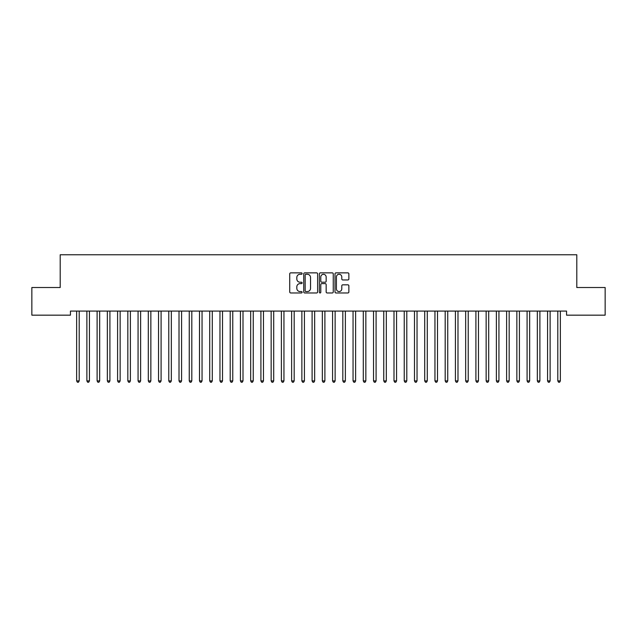 <?xml version="1.0" encoding="UTF-8"?>
<svg xmlns="http://www.w3.org/2000/svg" width="637" height="637" viewBox="0 0 637 637"><rect width="100%" height="100%" fill="white"/><g stroke="black" fill="none" stroke-linecap="round" stroke-linejoin="round"><path stroke-width="0.96" d="M302.121 273.568A0.701 0.701 0 0 0 301.42 272.867L290.743 272.867A1.003 1.003 0 0 0 289.731 273.87L289.731 291.961A1.003 1.003 0 0 0 290.743 292.964L301.42 292.964A0.701 0.701 0 0 0 302.121 292.264A0.701 0.701 0 0 0 301.42 291.555L300.035 291.555A3.217 3.217 0 0 1 296.818 288.338L296.818 286.833A3.217 3.217 0 0 1 300.035 283.616L301.42 283.616A0.701 0.701 0 0 0 302.121 282.916A0.701 0.701 0 0 0 301.42 282.215L300.035 282.215A3.217 3.217 0 0 1 296.818 278.998L296.818 277.485A3.217 3.217 0 0 1 300.035 274.276L301.42 274.276A0.701 0.701 0 0 0 302.121 273.568M347.866 279.954A1.003 1.003 0 0 0 348.869 278.942L348.869 273.87A1.003 1.003 0 0 0 347.866 272.867L336.01 272.867A1.003 1.003 0 0 0 335.006 273.87L335.006 291.961A1.003 1.003 0 0 0 336.01 292.964L347.866 292.964A1.003 1.003 0 0 0 348.869 291.961L348.869 285.83A1.003 1.003 0 0 0 347.866 284.827L342.794 284.827A1.003 1.003 0 0 0 341.79 285.83L341.79 288.872A2.691 2.691 0 0 1 339.099 291.555A2.691 2.691 0 0 1 336.416 288.872L336.416 276.96A2.691 2.691 0 0 1 339.099 274.276A2.691 2.691 0 0 1 341.79 276.96L341.79 278.942A1.003 1.003 0 0 0 342.794 279.954L347.866 279.954M566.556 311.071L70.444 311.071L70.444 315.164L31.85 315.164L31.85 287.518L60.204 287.518L60.204 254.76L576.796 254.76L576.796 287.518L605.15 287.518L605.15 315.164L566.556 315.164L566.556 311.071M317.624 273.87A1.003 1.003 0 0 0 316.613 272.867L304.757 272.867A1.003 1.003 0 0 0 303.753 273.87L303.753 291.961A1.003 1.003 0 0 0 304.757 292.964L316.613 292.964A1.003 1.003 0 0 0 317.624 291.961L317.624 273.87M320.387 272.867L332.243 272.867A1.003 1.003 0 0 1 333.247 273.87L333.247 291.961A1.003 1.003 0 0 1 332.243 292.964L327.163 292.964A1.003 1.003 0 0 1 326.16 291.961L326.16 284.62A1.003 1.003 0 0 0 325.157 283.616L321.789 283.616A1.003 1.003 0 0 0 320.785 284.62L320.785 292.264A0.701 0.701 0 0 1 320.085 292.964A0.701 0.701 0 0 1 319.376 292.264L319.376 273.87A1.003 1.003 0 0 1 320.387 272.867M305.864 274.276A0.701 0.701 0 0 0 305.163 274.977L305.163 290.854A0.701 0.701 0 0 0 305.864 291.555L307.321 291.555A3.217 3.217 0 0 0 310.538 288.338L310.538 277.485A3.217 3.217 0 0 0 307.321 274.276L305.864 274.276M326.16 277.007A2.691 2.691 0 0 0 323.477 274.324A2.691 2.691 0 0 0 320.785 277.007L320.785 281.204A1.003 1.003 0 0 0 321.789 282.215L325.157 282.215A1.003 1.003 0 0 0 326.16 281.204L326.16 277.007M76.567 311.214A1.027 1.027 -179.6 0 1 76.639 311.597A1.027 1.027 179.6 0 0 76.567 311.214L76.504 311.071M79.33 311.071L79.275 311.214A1.027 1.027 179.6 0 0 79.195 311.597L79.195 380.91L76.639 380.91L76.639 311.597M79.195 380.91L78.431 382.24L77.403 382.24L76.639 380.91M86.799 311.214A1.027 1.027 -179.6 0 1 86.879 311.597A1.027 1.027 179.6 0 0 86.799 311.214L86.743 311.071M97.039 311.214A1.027 1.027 -179.6 0 1 97.111 311.597A1.027 1.027 179.6 0 0 97.039 311.214L96.983 311.071M89.57 311.071L89.506 311.214A1.027 1.027 179.6 0 0 89.435 311.597L89.435 380.91L86.879 380.91L86.879 311.597M89.435 380.91L88.67 382.24L87.643 382.24L86.879 380.91M99.81 311.071L99.746 311.214A1.027 1.027 179.6 0 0 99.675 311.597L99.675 380.91L97.111 380.91L97.111 311.597M99.675 380.91L98.902 382.24L97.883 382.24L97.111 380.91M107.279 311.214A1.027 1.027 -179.6 0 1 107.35 311.597A1.027 1.027 179.6 0 0 107.279 311.214L107.215 311.071M117.519 311.214A1.027 1.027 -179.6 0 1 117.59 311.597A1.027 1.027 179.6 0 0 117.519 311.214L117.455 311.071M110.042 311.071L109.986 311.214A1.027 1.027 179.6 0 0 109.914 311.597L109.914 380.91L107.35 380.91L107.35 311.597M109.914 380.91L109.142 382.24L108.123 382.24L107.35 380.91M120.282 311.071L120.226 311.214A1.027 1.027 179.6 0 0 120.146 311.597L120.146 380.91L117.59 380.91L117.59 311.597M120.146 380.91L119.382 382.24L118.355 382.24L117.59 380.91M127.75 311.214A1.027 1.027 -179.6 0 1 127.83 311.597A1.027 1.027 179.6 0 0 127.75 311.214L127.695 311.071M130.521 311.071L130.458 311.214A1.027 1.027 179.6 0 0 130.386 311.597L130.386 380.91L127.83 380.91L127.83 311.597M130.386 380.91L129.622 382.24L128.594 382.24L127.83 380.91M137.99 311.214A1.027 1.027 -179.6 0 1 138.062 311.597A1.027 1.027 179.6 0 0 137.99 311.214L137.926 311.071M140.761 311.071L140.697 311.214A1.027 1.027 179.6 0 0 140.626 311.597L140.626 380.91L138.062 380.91L138.062 311.597M140.626 380.91L139.853 382.24L138.834 382.24L138.062 380.91M148.23 311.214A1.027 1.027 -179.6 0 1 148.302 311.597A1.027 1.027 179.6 0 0 148.23 311.214L148.166 311.071M150.993 311.071L150.937 311.214A1.027 1.027 179.6 0 0 150.858 311.597L150.858 380.91L148.302 380.91L148.302 311.597M150.858 380.91L150.093 382.24L149.066 382.24L148.302 380.91M158.462 311.214A1.027 1.027 -179.6 0 1 158.541 311.597A1.027 1.027 179.6 0 0 158.462 311.214L158.406 311.071M161.233 311.071L161.169 311.214A1.027 1.027 179.6 0 0 161.097 311.597L161.097 380.91L158.541 380.91L158.541 311.597M161.097 380.91L160.333 382.24L159.306 382.24L158.541 380.91M168.701 311.214A1.027 1.027 -179.6 0 1 168.773 311.597A1.027 1.027 179.6 0 0 168.701 311.214L168.646 311.071M171.472 311.071L171.409 311.214A1.027 1.027 179.6 0 0 171.337 311.597L171.337 380.91L168.773 380.91L168.773 311.597M171.337 380.91L170.565 382.24L169.546 382.24L168.773 380.91M178.941 311.214A1.027 1.027 -179.6 0 1 179.013 311.597A1.027 1.027 179.6 0 0 178.941 311.214L178.878 311.071M181.704 311.071L181.649 311.214A1.027 1.027 179.6 0 0 181.577 311.597L181.577 380.91L179.013 380.91L179.013 311.597M181.577 380.91L180.804 382.24L179.785 382.24L179.013 380.91M189.181 311.214A1.027 1.027 -179.6 0 1 189.253 311.597A1.027 1.027 179.6 0 0 189.181 311.214L189.117 311.071M191.944 311.071L191.888 311.214A1.027 1.027 179.6 0 0 191.809 311.597L191.809 380.91L189.253 380.91L189.253 311.597M191.809 380.91L191.044 382.24L190.017 382.24L189.253 380.91M199.413 311.214A1.027 1.027 -179.6 0 1 199.492 311.597A1.027 1.027 179.6 0 0 199.413 311.214L199.357 311.071M202.184 311.071L202.12 311.214A1.027 1.027 179.6 0 0 202.048 311.597L202.048 380.91L199.492 380.91L199.492 311.597M202.048 380.91L201.284 382.24L200.257 382.24L199.492 380.91M209.653 311.214A1.027 1.027 -179.6 0 1 209.724 311.597A1.027 1.027 179.6 0 0 209.653 311.214L209.589 311.071M212.424 311.071L212.36 311.214A1.027 1.027 179.6 0 0 212.288 311.597L212.288 380.91L209.724 380.91L209.724 311.597M212.288 380.91L211.516 382.24L210.497 382.24L209.724 380.91M219.892 311.214A1.027 1.027 -179.6 0 1 219.964 311.597A1.027 1.027 179.6 0 0 219.892 311.214L219.829 311.071M222.655 311.071L222.6 311.214A1.027 1.027 179.6 0 0 222.52 311.597L222.52 380.91L219.964 380.91L219.964 311.597M222.52 380.91L221.756 382.24L220.728 382.24L219.964 380.91M230.124 311.214A1.027 1.027 -179.6 0 1 230.204 311.597A1.027 1.027 179.6 0 0 230.124 311.214L230.068 311.071M232.895 311.071L232.831 311.214A1.027 1.027 179.6 0 0 232.76 311.597L232.76 380.91L230.204 380.91L230.204 311.597M232.76 380.91L231.995 382.24L230.968 382.24L230.204 380.91M240.364 311.214A1.027 1.027 -179.6 0 1 240.436 311.597A1.027 1.027 179.6 0 0 240.364 311.214L240.308 311.071M243.135 311.071L243.071 311.214A1.027 1.027 179.6 0 0 243 311.597L243 380.91L240.436 380.91L240.436 311.597M243 380.91L242.227 382.24L241.208 382.24L240.436 380.91M250.604 311.214A1.027 1.027 -179.6 0 1 250.675 311.597A1.027 1.027 179.6 0 0 250.604 311.214L250.54 311.071M253.367 311.071L253.311 311.214A1.027 1.027 179.6 0 0 253.239 311.597L253.239 380.91L250.675 380.91L250.675 311.597M253.239 380.91L252.467 382.24L251.448 382.24L250.675 380.91M260.844 311.214A1.027 1.027 -179.6 0 1 260.915 311.597A1.027 1.027 179.6 0 0 260.844 311.214L260.78 311.071M263.607 311.071L263.551 311.214A1.027 1.027 179.6 0 0 263.471 311.597L263.471 380.91L260.915 380.91L260.915 311.597M263.471 380.91L262.707 382.24L261.68 382.24L260.915 380.91M271.075 311.214A1.027 1.027 -179.6 0 1 271.155 311.597A1.027 1.027 179.6 0 0 271.075 311.214L271.02 311.071M273.846 311.071L273.783 311.214A1.027 1.027 179.6 0 0 273.711 311.597L273.711 380.91L271.155 380.91L271.155 311.597M273.711 380.91L272.947 382.24L271.919 382.24L271.155 380.91M281.315 311.214A1.027 1.027 -179.6 0 1 281.387 311.597A1.027 1.027 179.6 0 0 281.315 311.214L281.251 311.071M284.086 311.071L284.022 311.214A1.027 1.027 179.6 0 0 283.951 311.597L283.951 380.91L281.387 380.91L281.387 311.597M283.951 380.91L283.178 382.24L282.159 382.24L281.387 380.91M291.555 311.214A1.027 1.027 -179.6 0 1 291.627 311.597A1.027 1.027 179.6 0 0 291.555 311.214L291.491 311.071M294.318 311.071L294.262 311.214A1.027 1.027 179.6 0 0 294.183 311.597L294.183 380.91L291.627 380.91L291.627 311.597M294.183 380.91L293.418 382.24L292.391 382.24L291.627 380.91M301.787 311.214A1.027 1.027 -179.6 0 1 301.866 311.597A1.027 1.027 179.6 0 0 301.787 311.214L301.731 311.071M304.558 311.071L304.494 311.214A1.027 1.027 179.6 0 0 304.422 311.597L304.422 380.91L301.866 380.91L301.866 311.597M304.422 380.91L303.658 382.24L302.631 382.24L301.866 380.91M312.026 311.214A1.027 1.027 -179.6 0 1 312.098 311.597A1.027 1.027 179.6 0 0 312.026 311.214L311.971 311.071M322.266 311.214A1.027 1.027 -179.6 0 1 322.338 311.597A1.027 1.027 179.6 0 0 322.266 311.214L322.203 311.071M332.506 311.214A1.027 1.027 -179.6 0 1 332.578 311.597A1.027 1.027 179.6 0 0 332.506 311.214L332.442 311.071M342.738 311.214A1.027 1.027 -179.6 0 1 342.817 311.597A1.027 1.027 179.6 0 0 342.738 311.214L342.682 311.071M352.978 311.214A1.027 1.027 -179.6 0 1 353.049 311.597A1.027 1.027 179.6 0 0 352.978 311.214L352.914 311.071M363.217 311.214A1.027 1.027 -179.6 0 1 363.289 311.597A1.027 1.027 179.6 0 0 363.217 311.214L363.154 311.071M373.449 311.214A1.027 1.027 -179.6 0 1 373.529 311.597A1.027 1.027 179.6 0 0 373.449 311.214L373.393 311.071M314.797 311.071L314.734 311.214A1.027 1.027 179.6 0 0 314.662 311.597L314.662 380.91L312.098 380.91L312.098 311.597M314.662 380.91L313.89 382.24L312.871 382.24L312.098 380.91M325.029 311.071L324.974 311.214A1.027 1.027 179.6 0 0 324.902 311.597L324.902 380.91L322.338 380.91L322.338 311.597M324.902 380.91L324.129 382.24L323.11 382.24L322.338 380.91M335.269 311.071L335.213 311.214A1.027 1.027 179.6 0 0 335.134 311.597L335.134 380.91L332.578 380.91L332.578 311.597M335.134 380.91L334.369 382.24L333.342 382.24L332.578 380.91M345.509 311.071L345.445 311.214A1.027 1.027 179.6 0 0 345.373 311.597L345.373 380.91L342.817 380.91L342.817 311.597M345.373 380.91L344.609 382.24L343.582 382.24L342.817 380.91M355.749 311.071L355.685 311.214A1.027 1.027 179.6 0 0 355.613 311.597L355.613 380.91L353.049 380.91L353.049 311.597M355.613 380.91L354.841 382.24L353.822 382.24L353.049 380.91M365.98 311.071L365.925 311.214A1.027 1.027 179.6 0 0 365.845 311.597L365.845 380.91L363.289 380.91L363.289 311.597M365.845 380.91L365.081 382.24L364.053 382.24L363.289 380.91M376.22 311.071L376.156 311.214A1.027 1.027 179.6 0 0 376.085 311.597L376.085 380.91L373.529 380.91L373.529 311.597M376.085 380.91L375.32 382.24L374.293 382.24L373.529 380.91M383.689 311.214A1.027 1.027 -179.6 0 1 383.761 311.597A1.027 1.027 179.6 0 0 383.689 311.214L383.633 311.071M386.46 311.071L386.396 311.214A1.027 1.027 179.6 0 0 386.325 311.597L386.325 380.91L383.761 380.91L383.761 311.597M386.325 380.91L385.552 382.24L384.533 382.24L383.761 380.91M393.929 311.214A1.027 1.027 -179.6 0 1 394 311.597A1.027 1.027 179.6 0 0 393.929 311.214L393.865 311.071M396.692 311.071L396.636 311.214A1.027 1.027 179.6 0 0 396.564 311.597L396.564 380.91L394 380.91L394 311.597M396.564 380.91L395.792 382.24L394.773 382.24L394 380.91M404.169 311.214A1.027 1.027 -179.6 0 1 404.24 311.597A1.027 1.027 179.6 0 0 404.169 311.214L404.105 311.071M406.932 311.071L406.876 311.214A1.027 1.027 179.6 0 0 406.796 311.597L406.796 380.91L404.24 380.91L404.24 311.597M406.796 380.91L406.032 382.24L405.005 382.24L404.24 380.91M414.4 311.214A1.027 1.027 -179.6 0 1 414.48 311.597A1.027 1.027 179.6 0 0 414.4 311.214L414.345 311.071M417.171 311.071L417.108 311.214A1.027 1.027 179.6 0 0 417.036 311.597L417.036 380.91L414.48 380.91L414.48 311.597M417.036 380.91L416.272 382.24L415.244 382.24L414.48 380.91M424.64 311.214A1.027 1.027 -179.6 0 1 424.712 311.597A1.027 1.027 179.6 0 0 424.64 311.214L424.576 311.071M427.411 311.071L427.347 311.214A1.027 1.027 179.6 0 0 427.276 311.597L427.276 380.91L424.712 380.91L424.712 311.597M427.276 380.91L426.503 382.24L425.484 382.24L424.712 380.91M434.88 311.214A1.027 1.027 -179.6 0 1 434.952 311.597A1.027 1.027 179.6 0 0 434.88 311.214L434.816 311.071M437.643 311.071L437.587 311.214A1.027 1.027 179.6 0 0 437.508 311.597L437.508 380.91L434.952 380.91L434.952 311.597M437.508 380.91L436.743 382.24L435.716 382.24L434.952 380.91M445.112 311.214A1.027 1.027 -179.6 0 1 445.191 311.597A1.027 1.027 179.6 0 0 445.112 311.214L445.056 311.071M447.883 311.071L447.819 311.214A1.027 1.027 179.6 0 0 447.747 311.597L447.747 380.91L445.191 380.91L445.191 311.597M447.747 380.91L446.983 382.24L445.956 382.24L445.191 380.91M455.351 311.214A1.027 1.027 -179.6 0 1 455.423 311.597A1.027 1.027 179.6 0 0 455.351 311.214L455.296 311.071M458.122 311.071L458.059 311.214A1.027 1.027 179.6 0 0 457.987 311.597L457.987 380.91L455.423 380.91L455.423 311.597M457.987 380.91L457.215 382.24L456.196 382.24L455.423 380.91M465.591 311.214A1.027 1.027 -179.6 0 1 465.663 311.597A1.027 1.027 179.6 0 0 465.591 311.214L465.528 311.071M468.354 311.071L468.299 311.214A1.027 1.027 179.6 0 0 468.227 311.597L468.227 380.91L465.663 380.91L465.663 311.597M468.227 380.91L467.454 382.24L466.435 382.24L465.663 380.91M475.831 311.214A1.027 1.027 -179.6 0 1 475.903 311.597A1.027 1.027 179.6 0 0 475.831 311.214L475.767 311.071M478.594 311.071L478.538 311.214A1.027 1.027 179.6 0 0 478.459 311.597L478.459 380.91L475.903 380.91L475.903 311.597M478.459 380.91L477.694 382.24L476.667 382.24L475.903 380.91M486.063 311.214A1.027 1.027 -179.6 0 1 486.142 311.597A1.027 1.027 179.6 0 0 486.063 311.214L486.007 311.071M488.834 311.071L488.77 311.214A1.027 1.027 179.6 0 0 488.698 311.597L488.698 380.91L486.142 380.91L486.142 311.597M488.698 380.91L487.934 382.24L486.907 382.24L486.142 380.91M496.303 311.214A1.027 1.027 -179.6 0 1 496.374 311.597A1.027 1.027 179.6 0 0 496.303 311.214L496.239 311.071M499.074 311.071L499.01 311.214A1.027 1.027 179.6 0 0 498.938 311.597L498.938 380.91L496.374 380.91L496.374 311.597M498.938 380.91L498.166 382.24L497.147 382.24L496.374 380.91M506.542 311.214A1.027 1.027 -179.6 0 1 506.614 311.597A1.027 1.027 179.6 0 0 506.542 311.214L506.479 311.071M509.305 311.071L509.25 311.214A1.027 1.027 179.6 0 0 509.17 311.597L509.17 380.91L506.614 380.91L506.614 311.597M509.17 380.91L508.406 382.24L507.378 382.24L506.614 380.91M516.774 311.214A1.027 1.027 -179.6 0 1 516.854 311.597A1.027 1.027 179.6 0 0 516.774 311.214L516.718 311.071M519.545 311.071L519.481 311.214A1.027 1.027 179.6 0 0 519.41 311.597L519.41 380.91L516.854 380.91L516.854 311.597M519.41 380.91L518.645 382.24L517.618 382.24L516.854 380.91M527.014 311.214A1.027 1.027 -179.6 0 1 527.086 311.597A1.027 1.027 179.6 0 0 527.014 311.214L526.958 311.071M529.785 311.071L529.721 311.214A1.027 1.027 179.6 0 0 529.65 311.597L529.65 380.91L527.086 380.91L527.086 311.597M529.65 380.91L528.877 382.24L527.858 382.24L527.086 380.91M537.254 311.214A1.027 1.027 -179.6 0 1 537.325 311.597A1.027 1.027 179.6 0 0 537.254 311.214L537.19 311.071M540.017 311.071L539.961 311.214A1.027 1.027 179.6 0 0 539.889 311.597L539.889 380.91L537.325 380.91L537.325 311.597M539.889 380.91L539.117 382.24L538.098 382.24L537.325 380.91M547.494 311.214A1.027 1.027 -179.6 0 1 547.565 311.597A1.027 1.027 179.6 0 0 547.494 311.214L547.43 311.071M550.257 311.071L550.201 311.214A1.027 1.027 179.6 0 0 550.121 311.597L550.121 380.91L547.565 380.91L547.565 311.597M550.121 380.91L549.357 382.24L548.33 382.24L547.565 380.91M557.725 311.214A1.027 1.027 -179.6 0 1 557.805 311.597A1.027 1.027 179.6 0 0 557.725 311.214L557.67 311.071M560.496 311.071L560.433 311.214A1.027 1.027 179.6 0 0 560.361 311.597L560.361 380.91L557.805 380.91L557.805 311.597M560.361 380.91L559.597 382.24L558.569 382.24L557.805 380.91"/></g></svg>
